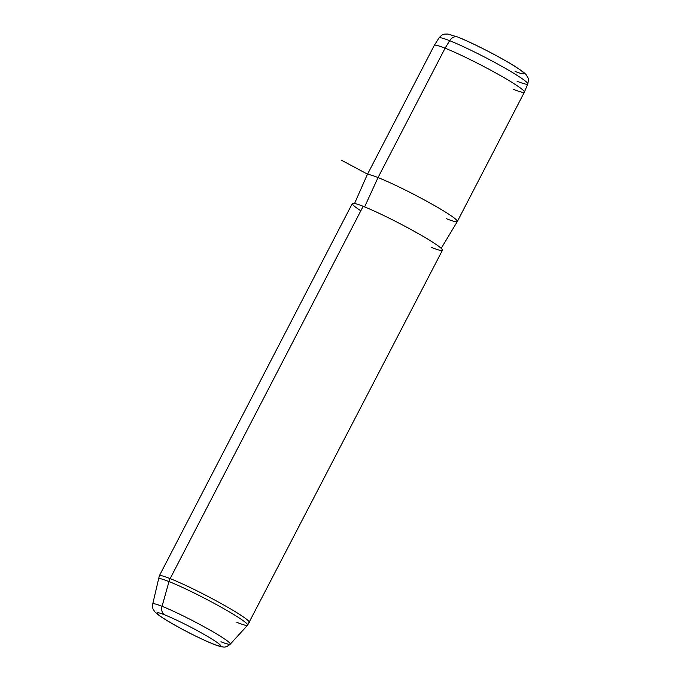 <?xml version="1.0" encoding="UTF-8"?>
<svg xmlns="http://www.w3.org/2000/svg" width="681" height="681" viewBox="0 0 681 681"><rect width="100%" height="100%" fill="white"/><g stroke="black" fill="none" stroke-linecap="round" stroke-linejoin="round"><path stroke-width="1.02" d="M513.559 89.364A50.76 4.069 -152.6 0 0 524.404 92.114A50.76 4.069 -152.6 0 0 495.708 72.935A50.76 4.069 -152.6 0 0 445.093 48.198L378.04 177.562A50.76 4.069 -152.6 0 0 367.212 174.787L434.265 45.423A50.76 4.069 27.4 0 1 445.093 48.198A50.76 4.069 27.4 0 1 495.862 73.02A50.76 4.069 27.4 0 1 524.387 92.139L457.334 221.504A50.76 4.069 -152.6 0 0 428.8 202.385A50.76 4.069 -152.6 0 0 378.04 177.562L445.093 48.198A50.76 4.069 -152.6 0 0 434.282 45.397L439.015 37.94A49.985 4.009 27.4 0 1 449.664 40.698L445.093 48.198L449.664 40.698A49.985 4.009 27.4 0 1 499.513 65.061A49.985 4.009 27.4 0 1 527.766 83.942A49.985 4.009 -152.6 0 0 499.513 65.061A49.985 4.009 -152.6 0 0 449.664 40.698A8.121 6.359 -68.4 0 1 457.785 37.055A8.121 6.359 111.6 0 0 449.664 40.698A49.985 4.009 -152.6 0 0 439.015 37.94C442.999 33.488 443.731 34.203 447.945 34.05L457.785 37.055A8.121 6.359 111.6 0 1 458.526 37.421A41.899 3.362 -152.6 0 1 511.014 63.997A41.899 3.362 -152.6 0 1 515.032 71.394M446.498 218.729A50.76 4.069 -152.6 0 0 457.334 221.504M354.563 203.44L367.195 174.804A50.76 4.069 27.4 0 1 378.04 177.562L364.616 206.905L378.04 177.562A50.76 4.069 27.4 0 1 428.911 202.436A50.76 4.069 27.4 0 1 457.326 221.521L441.211 248.352M431.601 247.475A50.76 4.069 -152.6 0 0 426.74 238.512A50.76 4.069 -152.6 0 0 363.143 206.309A50.76 4.069 -152.6 0 0 360.819 210.787M170.156 578.603A50.76 4.069 -152.6 0 0 159.328 575.828A50.76 4.069 27.4 0 1 170.156 578.603L363.143 206.309L170.156 578.603A50.76 4.069 27.4 0 1 220.925 603.426A50.76 4.069 27.4 0 1 249.45 622.545A50.76 4.069 -152.6 0 0 220.925 603.426A50.76 4.069 -152.6 0 0 170.156 578.603A12.181 9.534 111.6 0 0 168.99 581.565A12.181 9.534 -68.4 0 1 170.156 578.603M220.959 641.732A43.669 3.499 -152.6 0 0 230.238 644.183C227.352 646.575 224.96 647.495 223.062 646.95C221.436 646.644 222.015 647.384 213.647 644.243A8.121 6.359 -68.4 0 1 212.906 643.877A35.821 2.869 27.4 0 1 168.028 621.149A35.821 2.869 27.4 0 1 164.598 614.832A35.821 2.869 27.4 0 1 209.476 637.552A35.821 2.869 27.4 0 1 212.906 643.877A8.121 6.359 111.6 0 0 213.647 644.243C199.448 638.514 173.459 625.396 159.243 615.556C153.932 611.334 155.14 612.27 153.344 609.461C152.706 608.754 152.493 606.933 152.723 604.004L159.328 575.828L352.307 203.534A50.76 4.069 27.4 0 1 363.143 206.309A50.76 4.069 27.4 0 1 413.903 231.131A50.76 4.069 27.4 0 1 442.429 250.25L247.586 625.218A50.343 4.035 -152.6 0 0 219.793 606.43A50.343 4.035 -152.6 0 0 168.99 581.565A50.343 4.035 -152.6 0 0 158.222 578.893A50.343 4.035 27.4 0 1 168.99 581.565L162.069 606.32A43.669 3.499 -152.6 0 0 152.723 604.004A43.669 3.499 27.4 0 1 162.069 606.32L168.99 581.565A50.343 4.035 27.4 0 1 219.793 606.43A50.343 4.035 27.4 0 1 247.586 625.218A50.343 4.035 -152.6 0 1 236.894 622.391M230.238 644.183A43.669 3.499 -152.6 0 0 206.122 627.891A43.669 3.499 -152.6 0 0 162.069 606.32A43.669 3.499 27.4 0 1 206.122 627.891A43.669 3.499 27.4 0 1 230.238 644.183L247.586 625.218M212.906 643.877A35.821 2.869 -152.6 0 0 209.476 637.552A35.821 2.869 -152.6 0 0 164.598 614.832A8.121 6.359 -68.4 0 1 162.069 606.32A8.121 6.359 111.6 0 0 164.598 614.832A35.821 2.869 -152.6 0 0 168.028 621.149A35.821 2.869 -152.6 0 0 212.906 643.877M517.083 81.235A49.985 4.009 -152.6 0 0 527.766 83.942L524.404 92.114M368.149 174.506L341.683 160.333M527.766 83.942C528.516 80.29 528.516 78.153 527.784 77.532C525.911 74.612 527.792 74.765 515.338 66.602C500.884 57.408 472.154 42.648 457.785 37.055"/></g></svg>
